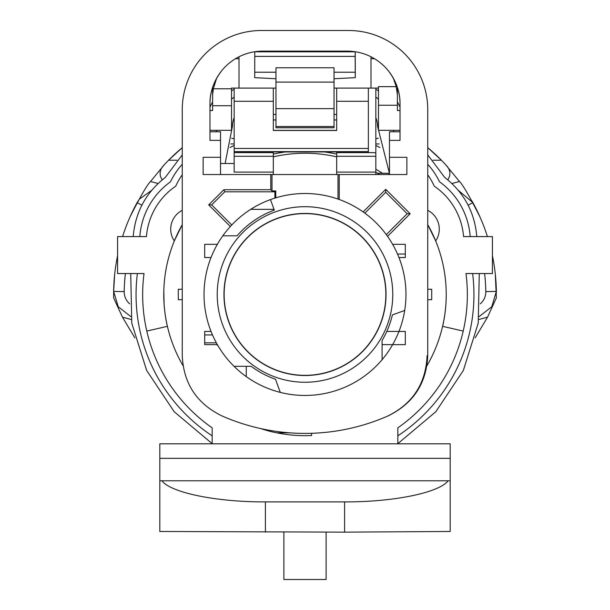 <?xml version="1.0" encoding="UTF-8"?>
<svg xmlns="http://www.w3.org/2000/svg" width="610" height="610" viewBox="0 0 610 610"><rect width="100%" height="100%" fill="white"/><g stroke="black" fill="none" stroke-linecap="round" stroke-linejoin="round"><path stroke-width="0.91" d="M276.795 432.818A141.001 141.001 0 0 0 311.603 435.509L311.603 433.298M167.369 326.342A141.23 141.23 0 0 1 163.77 294.378L163.838 290.154M446.23 294.378A141.23 141.23 0 0 1 442.631 326.342M289.765 432.841L276.665 432.841A141.23 141.23 0 0 1 260.683 428.578M183.076 365.756A141.23 141.23 0 0 1 182.253 224.64L179.264 230.161M273.326 156.846A141.23 141.23 0 0 1 336.674 156.846M375.836 172.302A141.23 141.23 0 0 1 379.572 174.544L377.468 173.263L388.997 173.263A21.121 21.121 0 0 1 389.477 173.27A21.121 21.121 0 0 0 388.997 173.263L388.997 174.544M435.685 240.935A21.121 21.121 0 0 0 427.747 210.328A21.121 21.121 0 0 1 435.685 240.935L427.747 224.64A141.23 141.23 0 0 1 426.924 365.756M204.685 334.921L212.478 334.921L204.685 334.921M397.522 254.035L405.314 254.035L397.522 254.035M382.089 359.694L382.089 340.449A89.754 89.754 0 0 0 386.793 331.436L398.963 331.436A100.97 100.97 0 0 1 392.634 344.635L405.314 344.635L405.314 331.436L398.963 331.436A100.97 100.97 0 0 0 387.563 236.352L410.164 213.752L385.733 189.321L363.133 211.922A100.97 100.97 0 0 0 339.221 199.485L338.001 199.051A100.97 100.97 0 0 0 275.766 197.831L274.889 198.105A100.97 100.97 0 0 0 231.762 224.976L230.328 226.508A100.97 100.97 0 0 0 234.049 366.32L251.198 366.32A89.754 89.754 0 0 0 275.491 379.245L280.272 392.382M230.069 147.49A164.99 164.99 0 0 1 234.164 145.477L230.069 147.475M375.836 145.477A164.99 164.99 0 0 1 379.931 147.49A164.99 164.99 0 0 0 375.836 145.477L379.931 147.475M344.597 532.149L450.188 531.462L450.188 443.813L159.812 443.813L159.812 531.462L344.597 532.149L344.597 501.9L265.403 501.9C216.504 502.076 170.853 492.758 161.894 480.771L448.106 480.771C439.147 492.758 393.496 502.076 344.597 501.9M397.834 443.813L397.834 427.854A162.351 162.351 0 0 0 463.211 331.077L442.593 326.335M427.747 174.796A67.313 67.313 0 0 1 434.274 186.187A67.313 67.313 0 0 1 463.554 236.588L492.422 236.588L492.422 273.547L465.971 273.547A162.351 162.351 0 0 1 463.211 331.077M167.407 326.335L146.789 331.077A162.351 162.351 0 0 0 212.166 427.854L212.166 443.813M273.326 154.139A143.868 143.868 0 0 1 285.541 151.928M324.459 151.928A143.868 143.868 0 0 1 336.674 154.139M375.836 169.26A143.868 143.868 0 0 1 382.493 173.263M174.315 240.935A21.121 21.121 0 0 1 182.253 210.328A21.121 21.121 0 0 0 174.315 240.935L182.253 224.64M164.075 303.719L163.815 290.802M382.089 340.449A89.754 89.754 0 0 0 392.39 314.928L404.704 310.452M270.466 199.6L274.302 210.137A89.754 89.754 0 0 0 237.092 235.796A89.754 89.754 0 0 1 274.302 210.137M237.092 235.796L222.833 235.796M251.198 366.32A89.754 89.754 0 0 0 275.491 379.245M216.359 342.843L204.685 342.843M224.137 294.477A80.863 80.863 0 0 0 345.428 364.505A80.863 80.863 0 0 0 345.428 224.457A80.863 80.863 0 0 0 224.137 294.477M392.771 294.477A87.771 87.771 0 0 0 261.111 218.464A87.771 87.771 0 0 0 261.111 370.491A87.771 87.771 0 0 0 392.771 294.477M493.216 259.799L493.917 263.848M116.784 259.799L116.083 263.848M472.697 202.253L471.301 200.149M496.365 291.626A191.387 191.387 0 0 0 492.422 255.75M487.421 236.588A191.387 191.387 0 0 0 472.796 202.436M496.189 294.356L496.365 291.832M375.836 143.945L379.214 143.945M234.164 143.945L230.786 143.945M113.635 291.832L113.811 294.356M137.204 202.436A191.387 191.387 0 0 0 122.579 236.588M117.577 255.75A191.387 191.387 0 0 0 113.635 291.626M138.699 200.149L137.303 202.253M171.936 156.923L180.491 149.13L169.161 159.667M162.138 179.904L160.285 175.893L160.095 172.363L161.078 168.947L162.771 166.423A191.387 191.387 0 0 1 168.596 160.232L176.999 160.232M182.253 147.643L168.596 160.232A191.387 191.387 0 0 1 182.253 147.643M447.862 179.904L449.715 175.893L449.905 172.363L448.922 168.947L447.229 166.423A191.387 191.387 0 0 0 427.747 147.643L441.404 160.232L433.001 160.232M440.839 159.667L429.509 149.13M225.113 163.51L232.402 126.453A23.271 23.271 0 0 1 234.164 117.684M375.836 117.684A23.271 23.271 0 0 1 377.598 126.453L389.439 173.27M393.381 130.326A100.314 100.314 0 0 0 393.915 131.783M378.482 99.232A36.47 36.47 0 0 0 375.836 97.104M234.164 97.104A36.47 36.47 0 0 0 231.518 99.232M216.619 130.326A100.314 100.314 0 0 1 216.085 131.783M182.253 174.796A67.313 67.313 0 0 0 175.726 186.187A67.313 67.313 0 0 0 146.446 236.588L117.577 236.588L117.577 273.547L144.029 273.547A162.351 162.351 0 0 0 146.789 331.077M470.173 236.588A73.917 73.917 0 0 0 439.513 181.795C446.2 176.183 446.2 176.183 439.513 181.795A73.917 73.917 0 0 0 427.747 164.258M182.253 164.258A73.917 73.917 0 0 0 170.487 181.795C163.8 176.183 163.8 176.183 170.487 181.795A73.917 73.917 0 0 0 139.827 236.588M283.879 532.149L283.879 579.5L326.121 579.5L326.121 532.149M161.894 480.771L159.812 480.771M450.188 480.771L448.106 480.771M450.188 458.339L159.812 458.339M479.933 216.847C469.616 196.489 462.799 184.7 459.475 181.49L445.559 164.586M495.312 274.248L496.357 297.909L487.535 317.169L478.781 319.51M114.688 274.248L113.635 291.42L124.196 291.588A15.837 15.837 0 0 0 129.694 303.841M113.635 291.595L113.643 297.909L122.465 317.169L134.84 337.833M164.441 164.586L150.525 181.49C147.224 184.67 140.399 196.45 130.067 216.847M475.159 337.833L487.535 317.169M234.164 138.851L231.663 138.18M378.337 138.18L375.928 138.828M182.253 355.378L182.253 109.693A79.193 79.193 -0 0 1 261.446 30.5L348.554 30.5A79.193 79.193 180 0 1 427.747 109.693L427.747 355.378C426.581 383.164 413.511 403.271 388.524 415.7A205.906 205.906 0 0 1 221.476 415.7C196.489 403.271 183.419 383.164 182.253 355.378M254.782 51.804L254.706 77.653L254.782 51.804L355.218 51.804L355.157 56.394L254.843 56.394M254.774 51.728L355.218 51.804M355.226 51.743L355.294 77.653L355.157 56.394M235.46 58.743L239.006 58.743L239.006 56.783M370.994 88.092L370.994 56.783M370.994 58.743L374.54 58.743M239.006 88.092L239.006 58.743M378.482 87.985L378.482 86.643L396.21 86.643L393.427 78.362M368.356 88.092L368.356 101.29L336.674 101.29L336.674 88.092L378.482 88.092M355.294 77.653L334.036 78.743M334.036 72.224L355.157 72.224M336.674 88.092L334.036 88.092M275.964 88.092L231.518 88.092L231.518 88.793L213.347 88.793L216.573 78.362M254.706 77.653L275.964 78.743M254.843 72.224L275.964 72.224M275.964 67.771L334.036 67.771L334.036 82.106L275.964 82.106L275.964 67.771M334.036 82.106L334.036 108.641L275.964 108.641L275.964 82.106M213.347 88.793L212.608 95.213L212.608 87.444M396.21 86.643L397.392 94.741L397.392 110.532L400.03 110.532M397.392 87.444L397.392 94.741M212.608 95.213L212.608 105.728L231.518 105.728L231.518 130.326L209.97 130.326M231.518 88.793L231.518 105.728M378.482 87.947L378.482 105.248L397.392 105.248M212.608 105.728L212.608 110.532L209.97 110.532M234.164 88.092L234.164 101.29L273.326 101.29L273.326 88.092M378.482 105.248L378.482 130.326L400.03 130.326M275.964 126.529L275.964 127.764L334.036 127.764L334.036 126.529L275.964 126.529L275.964 108.641M334.036 108.641L334.036 126.529M275.964 119.926L273.326 119.926L273.326 114.451L275.964 114.451M334.036 114.451L336.674 114.451L336.674 119.926L334.036 119.926M336.674 101.29L336.674 130.471L273.326 130.471L273.326 101.29M336.674 174.544L336.674 151.928L273.326 151.928L273.326 174.544M234.164 148.451L368.356 148.451L368.356 151.623L234.164 151.623L234.164 101.29M368.356 101.29L368.356 148.451M336.674 152.271L373.206 152.63L336.674 152.63M375.836 88.092L375.836 152.835L373.206 152.63M368.356 152.271L368.356 151.623M336.674 156.274L375.836 156.274L375.836 152.835M375.836 156.274L375.836 172.104L336.674 172.104M375.836 174.544L375.836 172.104M273.326 172.104L234.164 172.104L234.164 156.274L273.326 156.274M273.326 152.63L234.164 152.63L234.164 156.274M234.164 152.63L273.326 152.271M234.164 151.623L234.164 152.271M388.639 71.164C396.363 81.473 400.16 92.392 400.03 103.929A52.795 52.795 0 0 0 347.235 51.133L262.765 51.133A52.795 52.795 0 0 0 209.97 103.929C209.84 92.392 213.637 81.473 221.361 71.164M231.762 224.976L211.67 204.884L224.732 191.814L223.87 189.718L270.779 189.718L270.779 174.544L203.138 174.544L203.138 157.296L220.523 157.296L220.523 140.376L209.97 140.376L209.97 103.929M338.001 199.051L338.001 174.544L406.862 174.544L406.862 157.296L389.477 157.296L389.477 140.376L400.03 140.376L400.03 103.929M339.221 174.544L339.221 199.485M398.963 257.527L405.314 257.527L405.314 244.328L392.634 244.328M382.089 344.635L392.634 344.635A100.97 100.97 0 0 1 218.121 345.931A2.638 2.638 0 0 0 215.848 344.635L204.685 344.635L204.685 331.436L211.037 331.436M211.037 257.527L204.685 257.527L204.685 244.328L217.366 244.328M223.87 189.718L208.704 204.884L230.328 226.508M389.477 140.376L389.477 131.783L400.03 131.783M363.133 211.922L364.856 213.157A100.97 100.97 0 0 1 386.321 234.629L387.563 236.352M270.779 189.718L271.999 190.938L271.999 174.544L338.001 174.544M270.779 174.544L271.999 174.544M271.999 190.938L275.766 190.938L275.766 197.831M387.556 416.127C412.665 403.843 425.841 383.69 427.091 355.668M220.523 140.376L220.523 131.783L209.97 131.783M220.523 174.544L220.523 157.296M389.477 157.296L389.477 174.544M273.326 119.979L275.964 119.979M334.036 119.979L336.674 119.979M273.326 130.365L336.674 130.365M220.523 163.51L234.164 163.51M217.366 344.635L215.848 344.635M274.012 209.344L250.71 209.344M246.265 376.614L246.265 366.32M386.321 234.629L407.198 213.752L410.164 213.752M407.198 213.752L385.733 192.28L364.856 213.157M385.733 192.28L385.733 189.321M224.732 191.814L274.889 191.814L275.766 190.938M274.889 191.814L274.889 198.105M211.67 204.884L208.704 204.884M182.253 289.262L178.288 289.262L178.288 299.701L182.253 299.701M427.747 289.262L431.712 289.262L431.712 299.701L427.747 299.701M397.834 435.822A168.947 168.947 0 0 0 472.62 273.547M223.962 294.477A81.038 81.038 0 0 0 305 375.524A81.038 81.038 0 0 0 386.038 294.477A81.038 81.038 0 0 0 305 213.439A81.038 81.038 0 0 0 223.962 294.477M468.137 205.219L472.895 202.612L458.285 190.312M480.306 303.841A15.837 15.837 0 0 0 485.804 291.588A180.827 180.827 0 0 0 484.614 273.547M485.804 291.588L496.365 291.42L491.767 306.731L479.17 316.582M125.385 273.547A180.827 180.827 0 0 0 124.196 291.588M151.715 190.312L139.339 199.188L137.105 202.612L141.863 205.219M378.482 90.89A43.074 43.074 0 0 0 375.836 89.243M234.164 89.243A43.074 43.074 0 0 0 231.518 90.89M137.38 273.547A168.947 168.947 0 0 0 212.166 435.822M265.403 501.9L265.403 532.149M451.918 183.518L459.475 181.49M131.219 319.51L122.465 317.169M150.525 181.49L158.081 183.518M397.834 443.661L435.807 411.735L463.341 370.468L478.225 323.147L479.269 273.547M130.83 316.582L118.233 306.731L113.635 291.42M476.753 236.116C474.565 211.922 463.882 192.356 444.713 177.426L427.747 154.864M133.247 236.116C135.435 211.922 146.118 192.356 165.287 177.426L182.253 154.864M212.166 443.661L174.193 411.735L146.659 370.468L131.775 323.147L130.731 273.547M400.03 107.116L397.392 101.817M212.608 101.817L209.97 107.116M255.11 51.69L354.89 51.69"/></g></svg>
